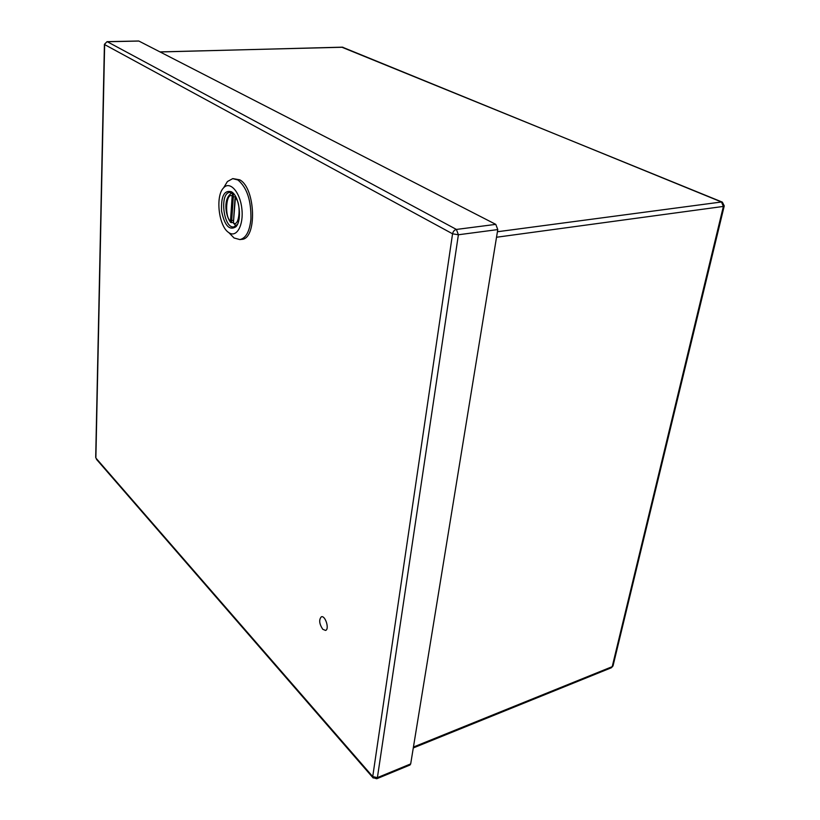 <?xml version="1.0" encoding="UTF-8"?>
<svg xmlns="http://www.w3.org/2000/svg" width="820" height="820" viewBox="0 0 820 820"><rect width="100%" height="100%" fill="white"/><g stroke="black" fill="none" stroke-linecap="round" stroke-linejoin="round"><path stroke-width="1.23" d="M237.472 224.342L233.874 226.873C223.522 228.934 219.227 192.813 229.825 192.403L234.007 194.135M231.506 191.788L231.814 191.993C239.553 196.708 242.31 220.508 235.893 226.791C229.374 230.85 224.608 225.633 221.574 211.15C220.898 196.267 224.208 189.809 231.506 191.788M228.77 232.572L228.862 232.644C236.601 238.189 243.878 225.151 241.828 208.505C240.004 191.818 229.846 180.625 223.583 187.852C215.158 195.98 218.755 226.546 228.77 232.572M241.521 239.389L241.654 239.368C257.132 239.286 255.727 188.087 239.747 179.826L232.87 178.606M229.395 233.177L234.048 237.974L239.86 239.583C245.969 238.23 249.649 231.394 250.92 219.083C251.279 200.521 246.953 187.493 237.933 179.99L232.726 178.627L227.417 181.538L224.126 186.95M230.533 222.374L230.492 221.041C224.372 217.218 226.012 191.87 232.173 196L232.644 193.089M233.485 220.344L231.701 220.549L231.23 222.65L230.389 222.169C225.028 214.512 223.112 197.825 232.162 192.833M235.811 196.943L235.186 197.938C241.48 201.771 239.645 227.57 233.464 223.06L236.098 225.879M233.208 193.469L233.29 196.964L235.647 196.728M231.547 221.461L230.492 221.041L232.173 196L233.28 195.929M233.464 223.019L233.474 222.025M235.412 197.405L233.454 222.292M322.752 629.278C319.226 623.846 318.765 619.684 321.358 616.804C325.314 615.113 329.712 629.401 325.53 630.426L322.752 629.278M138.365 41.072L107.307 41.728L456.412 229.436L495.792 224.372L138.877 41.061M495.792 224.372L497.771 229.579L458.39 234.766L377.395 777.637L410.687 763.902L497.771 229.579M410.687 763.902L410 765.009L376.739 778.754L377.395 777.637L372.731 776.591L452.558 233.802L104.642 44.587L95.868 458.011L372.731 776.591L373.213 778.016M235.904 226.771L236.836 225.162M232.183 196.779L233.29 196.964L231.701 220.549L230.594 220.365M96.452 459.303L372.854 777.606L376.739 778.754M95.694 457.386L104.417 44.403L107.051 41.666L138.611 41M458.39 234.766L456.412 229.436C454.393 229.928 453.111 231.383 452.558 233.802L458.39 234.766M104.427 44.28L107.051 41.666M413.434 747.04L612.212 666.66L723.383 206.425L496.52 237.246M497.422 231.742L721.497 201.986L342.381 47.16L160.095 51.968M341.745 47.17L722.061 202.017M724.203 206.097L613.093 665.614L611.392 667.746L613.011 665.942M722.348 202.13L721.497 201.986L723.383 206.425L724.255 205.912L722.348 202.13M233.116 193.407L231.814 191.993M228.862 232.644L234.048 237.974M223.583 187.852L227.417 181.538M241.654 239.368L239.86 239.583M233.351 222.415L231.23 222.65M235.678 196.687L234.981 198.532L233.372 223.05L236.088 225.889M159.962 51.896L342.934 47.232M413.28 747.942L611.392 667.746"/></g></svg>
